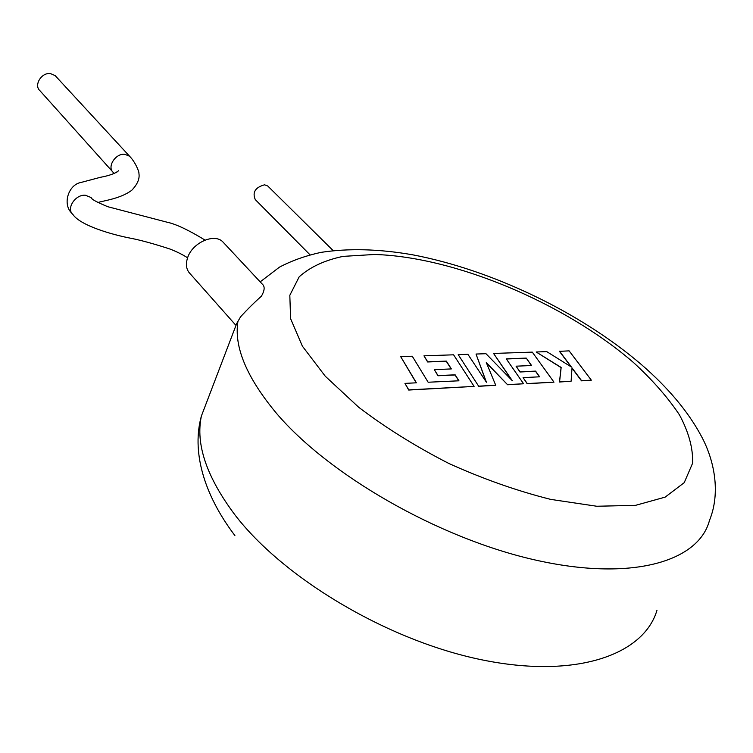 <?xml version="1.0" encoding="UTF-8"?>
<svg xmlns="http://www.w3.org/2000/svg" width="753" height="753" viewBox="0 0 753 753"><rect width="100%" height="100%" fill="white"/><g stroke="black" fill="none" stroke-linecap="round" stroke-linejoin="round"><path stroke-width="1.13" d="M72.806 214.389C65.991 208.59 75.347 194.265 85.371 195.243L90.962 197.465L91.951 198.613M114.268 173.595L40.041 90.821C33.471 85.39 41.453 72.175 50.507 73.596L55.148 75.601L130.391 157.113M262.835 284.653C264.952 286.997 264.491 290.837 261.432 296.174C254.608 302.226 247.662 309.088 240.602 316.749L236.649 323.677L201.399 416.014C195.404 444.072 206.595 477.044 234.992 514.948C283.457 578.153 387.4 640.502 481.553 659.769C575.866 679.244 643.74 654.941 656.964 610.325M224.206 243.341L222.577 241.6C213.908 233.063 192.326 242.833 187.638 257.639C185.398 264.501 186.292 269.932 190.311 273.923L235.454 324.825L236.649 323.677M310.01 254.806L255.295 199.62C252.17 192.326 255.258 187.393 264.567 184.805L267.757 186L333.137 250.589M559.526 351.19L571.386 367.003L546.744 351.623L536.183 351.99L561.164 367.455L559.564 381.856L571.113 381.234L572.026 367.906L581.598 380.679L591.321 380.161L569.117 350.86L559.451 351.34L571.019 366.777M591.321 380.161L581.514 380.839L572.007 368.151M536.183 351.99L561.079 367.615L559.488 382.006L571.113 381.234M526.243 358.089L531.571 365.525L516.087 366.184L520.05 371.831L535.581 371.116L539.619 376.811L523.081 377.63L527.26 383.569L553.982 382.148L532.277 352.122L493.573 353.449L512.36 380.773L485.977 353.703L476.028 354.042L486.419 382.242L467.905 354.324L458.21 354.654L478.729 386.317L495.728 385.254L486.306 362.588L507.626 384.774L523.58 383.766L506.261 358.842L526.243 358.089L531.392 365.534M478.804 386.148L495.728 385.254M486.485 363.002L507.626 384.774M507.701 384.614L523.58 383.766M506.364 358.993L526.168 358.249M516.087 366.184L519.975 371.991L535.505 371.276L539.44 376.82M523.081 377.63L527.175 383.729L553.982 382.148M493.573 353.449L511.711 380.114M476.028 354.042L486.109 381.771M458.21 354.654L478.729 386.317M400.681 356.63L416.4 382.816L404.954 383.381L408.785 389.875L474.098 386.402L453.588 354.814L423.967 355.83L427.713 361.807L446.35 361.101L451.367 368.923L434.321 369.648L438.048 375.596L455.141 374.815L458.944 380.802L428.156 382.232L412.268 356.225L400.681 356.63L416.23 382.825M404.954 383.381L408.71 390.054L474.098 386.402M423.967 355.83L427.638 361.977L446.275 361.271L451.188 368.932M434.321 369.648L437.973 375.766L455.066 374.975L458.765 380.811M113.327 172.475C106.691 167.11 115.435 153.151 124.782 154.29L129.535 156.191M260.18 281.857L279.495 267.127C291.769 260.66 305.549 255.756 320.853 252.396C348.554 248.142 379.164 248.951 412.691 254.815C491.135 269.706 579.697 311.733 641.575 364.716C668.429 388.021 688.374 411.882 701.42 436.298C713.976 459.499 721.035 492.123 709.467 520.474C698.662 561.766 631.249 582.003 534.272 559.78C437.465 537.764 328.468 474.616 276.464 413.312C246.636 377.469 233.797 346.757 237.957 321.183M325.277 376.227L358.663 407.241C385.63 427.76 415.797 446.557 449.183 463.632C483.445 479.077 517.292 490.994 550.716 499.39L596.771 506.251L635.607 505.329L665.134 497.131L684.232 482.654L692.619 463.189C693.118 448.233 688.731 432.147 679.479 414.912C667.807 397.433 652.587 380.077 633.819 362.824C564.741 302.913 454.398 256.726 374.457 254.476L343.029 256.387C324.571 260.284 309.954 267.108 299.176 276.831L289.82 295.298L290.602 318.698L302.358 346.126L325.277 376.227M208.732 396.793L201.399 416.014C191.855 450.153 202.595 492.904 234.898 535.571M187.582 257.808C182.8 254.674 176.87 251.718 169.773 248.97C153.527 243.671 140.218 240.038 129.836 238.061C113.044 234.861 80.411 225.721 72.881 214.464M71.902 213.325C62.104 204.214 68.495 184.494 81.051 182.452L100.365 177.313C109.279 175.656 115.341 173.463 118.569 170.733L115.934 172.87M262.806 284.672L222.577 241.6M97.739 202.557C103.999 200.59 120.386 198.754 131.747 190.293C137.432 184.353 139.823 178.781 138.928 173.557C139.456 172.324 135.324 161.876 129.507 156.172M205.032 240.085C188.448 229.985 175.873 224.046 167.288 222.267L107.801 206.717C96.506 202.03 90.934 198.98 91.085 197.578"/></g></svg>
